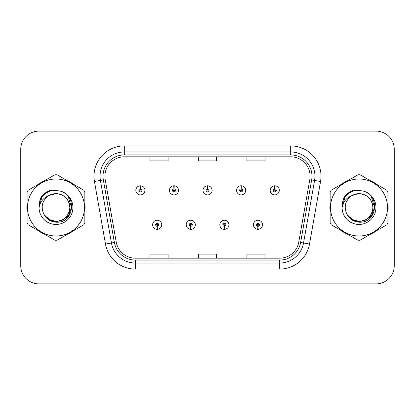 <?xml version="1.0" encoding="UTF-8"?>
<svg xmlns="http://www.w3.org/2000/svg" width="415" height="415" viewBox="0 0 415 415"><rect width="100%" height="100%" fill="white"/><g stroke="black" fill="none" stroke-linecap="round" stroke-linejoin="round"><path stroke-width="0.62" d="M190.698 226.294L190.568 229.324A4.549 4.549 0 0 0 190.962 229.324L190.833 226.294A1.515 1.515 0 0 0 192.28 224.78A1.515 1.515 0 0 0 190.765 223.265A1.515 1.515 0 0 0 189.25 224.78A1.515 1.515 0 0 0 190.698 226.294L190.739 225.387A0.607 0.607 0 0 1 190.158 224.78A0.607 0.607 0 0 1 190.765 224.173A0.607 0.607 0 0 1 191.372 224.78A0.607 0.607 0 0 1 190.791 225.387L190.833 226.294M224.292 226.294L224.157 229.324A4.549 4.549 0 0 0 224.557 229.324L224.422 226.294A1.515 1.515 0 0 0 225.874 224.78A1.515 1.515 0 0 0 224.354 223.265A1.515 1.515 0 0 0 222.839 224.78A1.515 1.515 0 0 0 224.292 226.294L224.328 225.387A0.607 0.607 0 0 1 223.747 224.78A0.607 0.607 0 0 1 224.354 224.173A0.607 0.607 0 0 1 224.961 224.78A0.607 0.607 0 0 1 224.38 225.387L224.422 226.294M257.881 226.294L257.746 229.324A4.549 4.549 0 0 0 258.146 229.324L258.011 226.294A1.515 1.515 0 0 0 259.463 224.78A1.515 1.515 0 0 0 257.948 223.265A1.515 1.515 0 0 0 256.429 224.78A1.515 1.515 0 0 0 257.881 226.294L257.923 225.387A0.607 0.607 0 0 1 257.341 224.78A0.607 0.607 0 0 1 257.948 224.173A0.607 0.607 0 0 1 258.555 224.78A0.607 0.607 0 0 1 257.974 225.387L258.011 226.294M157.109 226.294L156.974 229.324A4.549 4.549 0 0 0 157.373 229.324L157.238 226.294A1.515 1.515 0 0 0 158.691 224.78A1.515 1.515 0 0 0 157.176 223.265A1.515 1.515 0 0 0 155.656 224.78A1.515 1.515 0 0 0 157.109 226.294L157.15 225.387A0.607 0.607 0 0 1 156.569 224.78A0.607 0.607 0 0 1 157.176 224.173A0.607 0.607 0 0 1 157.783 224.78A0.607 0.607 0 0 1 157.202 225.387L157.238 226.294M174.035 188.825L174.17 185.796A4.549 4.549 0 0 0 173.771 185.796L173.906 188.825A1.515 1.515 0 0 0 172.453 190.34A1.515 1.515 0 0 0 173.968 191.855A1.515 1.515 0 0 0 175.488 190.34A1.515 1.515 0 0 0 174.035 188.825L173.994 189.733A0.607 0.607 0 0 1 174.575 190.34A0.607 0.607 0 0 1 173.968 190.947A0.607 0.607 0 0 1 173.361 190.34A0.607 0.607 0 0 1 173.942 189.733L173.906 188.825M207.625 188.825L207.759 185.796A4.549 4.549 0 0 0 207.36 185.796L207.495 188.825A1.515 1.515 0 0 0 206.042 190.34A1.515 1.515 0 0 0 207.562 191.855A1.515 1.515 0 0 0 209.077 190.34A1.515 1.515 0 0 0 207.625 188.825L207.588 189.733A0.607 0.607 0 0 1 208.169 190.34A0.607 0.607 0 0 1 207.562 190.947A0.607 0.607 0 0 1 206.955 190.34A0.607 0.607 0 0 1 207.536 189.733L207.495 188.825M241.219 188.825L241.348 185.796A4.549 4.549 0 0 0 240.954 185.796L241.084 188.825A1.515 1.515 0 0 0 239.637 190.34A1.515 1.515 0 0 0 241.151 191.855A1.515 1.515 0 0 0 242.666 190.34A1.515 1.515 0 0 0 241.219 188.825L241.177 189.733A0.607 0.607 0 0 1 241.758 190.34A0.607 0.607 0 0 1 241.151 190.947A0.607 0.607 0 0 1 240.544 190.34A0.607 0.607 0 0 1 241.125 189.733L241.084 188.825M274.808 188.825L274.943 185.796A4.549 4.549 0 0 0 274.543 185.796L274.678 188.825A1.515 1.515 0 0 0 273.226 190.34A1.515 1.515 0 0 0 274.74 191.855A1.515 1.515 0 0 0 276.26 190.34A1.515 1.515 0 0 0 274.808 188.825L274.766 189.733A0.607 0.607 0 0 1 275.347 190.34A0.607 0.607 0 0 1 274.74 190.947A0.607 0.607 0 0 1 274.133 190.34A0.607 0.607 0 0 1 274.714 189.733L274.678 188.825M140.446 188.825L140.576 185.796A4.549 4.549 0 0 0 140.182 185.796L140.312 188.825A1.515 1.515 0 0 0 138.864 190.34A1.515 1.515 0 0 0 140.379 191.855A1.515 1.515 0 0 0 141.894 190.34A1.515 1.515 0 0 0 140.446 188.825L140.405 189.733A0.607 0.607 0 0 1 140.986 190.34A0.607 0.607 0 0 1 140.379 190.947A0.607 0.607 0 0 1 139.772 190.34A0.607 0.607 0 0 1 140.353 189.733L140.312 188.825M26.876 207.5A29.102 29.102 0 0 0 27.1 211.131A29.102 29.102 0 0 1 27.1 203.869A29.102 29.102 0 0 0 26.876 207.5M38.393 230.693A29.102 29.102 0 0 0 44.685 234.325A29.102 29.102 0 0 1 38.393 230.693M67.272 234.325A29.102 29.102 0 0 0 73.559 230.693A29.102 29.102 0 0 1 67.272 234.325M84.852 211.131A29.102 29.102 0 0 0 84.852 203.869A29.102 29.102 0 0 1 84.852 211.131M329.92 207.5A29.102 29.102 0 0 0 330.148 211.131A29.102 29.102 0 0 1 330.148 203.869A29.102 29.102 0 0 0 329.92 207.5M341.441 230.693A29.102 29.102 0 0 0 347.729 234.325A29.102 29.102 0 0 1 341.441 230.693M370.315 234.325A29.102 29.102 0 0 0 376.607 230.693A29.102 29.102 0 0 1 370.315 234.325M387.901 211.131A29.102 29.102 0 0 0 387.901 203.869A29.102 29.102 0 0 1 387.901 211.131M104.907 176.214A19.401 19.401 0 0 1 124.313 156.813L290.687 156.813A19.401 19.401 0 0 1 309.798 179.581L298.764 242.158A19.401 19.401 0 0 1 279.653 258.187L135.347 258.187A19.401 19.401 0 0 1 116.236 242.158L105.203 179.581A19.401 19.401 0 0 1 104.907 176.214M103.029 176.214A21.284 21.284 0 0 0 103.351 179.908L114.384 242.485A21.284 21.284 0 0 0 135.347 260.07L279.653 260.07A21.284 21.284 0 0 0 300.616 242.485L311.649 179.908A21.284 21.284 0 0 0 290.687 154.93L124.313 154.93A21.284 21.284 0 0 0 103.029 176.214M94.454 181.48A30.316 30.316 0 0 1 124.313 145.898L290.687 145.898A30.316 30.316 0 0 1 320.546 181.48L309.512 244.051A30.316 30.316 0 0 1 279.653 269.102L135.347 269.102A30.316 30.316 0 0 1 105.488 244.051L94.454 181.48L100.425 180.426A24.252 24.252 0 0 1 124.313 151.963L290.687 151.963A24.252 24.252 0 0 1 314.575 180.426L303.541 242.998A24.252 24.252 0 0 1 279.653 263.037L135.347 263.037A24.252 24.252 0 0 1 111.459 242.998L100.425 180.426A24.252 24.252 0 0 1 100.056 176.214M73.559 184.307A29.102 29.102 0 0 0 67.272 180.675A29.102 29.102 0 0 1 73.559 184.307M44.685 180.675A29.102 29.102 0 0 0 38.393 184.307A29.102 29.102 0 0 1 44.685 180.675M376.607 184.307A29.102 29.102 0 0 0 370.315 180.675A29.102 29.102 0 0 1 376.607 184.307M347.729 180.675A29.102 29.102 0 0 0 341.441 184.307A29.102 29.102 0 0 1 347.729 180.675M394.25 149.291A18.187 18.187 0 0 0 376.063 131.104L38.937 131.104A18.187 18.187 0 0 0 20.75 149.291L20.75 265.709A18.187 18.187 0 0 0 38.937 283.896L376.063 283.896A18.187 18.187 0 0 0 394.25 265.709L394.25 149.291L394.25 265.709M198.406 156.813L198.406 160.916L216.594 160.916L216.594 156.813M149.898 156.813L149.898 160.916L168.091 160.916L168.091 156.813M246.909 156.813L246.909 160.916L265.102 160.916L265.102 156.813M216.594 258.187L216.594 254.084L198.406 254.084L198.406 258.187M168.091 258.187L168.091 254.084L149.898 254.084L149.898 258.187M265.102 258.187L265.102 254.084L246.909 254.084L246.909 258.187M20.75 149.291L20.75 265.709M376.063 131.104L38.937 131.104M38.937 283.896L376.063 283.896M144.928 190.34A4.549 4.549 0 0 0 140.576 185.796A4.549 4.549 0 0 1 144.928 190.34A4.549 4.549 0 0 1 140.379 194.889A4.549 4.549 0 0 1 135.829 190.34A4.549 4.549 0 0 1 140.182 185.796M152.627 224.78A4.549 4.549 0 0 0 156.974 229.324A4.549 4.549 0 0 1 152.627 224.78A4.549 4.549 0 0 1 157.176 220.235A4.549 4.549 0 0 1 161.72 224.78A4.549 4.549 0 0 1 157.373 229.324M178.517 190.34A4.549 4.549 0 0 0 174.17 185.796A4.549 4.549 0 0 1 178.517 190.34A4.549 4.549 0 0 1 173.968 194.889A4.549 4.549 0 0 1 169.424 190.34A4.549 4.549 0 0 1 173.771 185.796M212.107 190.34A4.549 4.549 0 0 0 207.759 185.796A4.549 4.549 0 0 1 212.107 190.34A4.549 4.549 0 0 1 207.562 194.889A4.549 4.549 0 0 1 203.013 190.34A4.549 4.549 0 0 1 207.36 185.796M245.701 190.34A4.549 4.549 0 0 0 241.348 185.796A4.549 4.549 0 0 1 245.701 190.34A4.549 4.549 0 0 1 241.151 194.889A4.549 4.549 0 0 1 236.602 190.34A4.549 4.549 0 0 1 240.954 185.796M279.29 190.34A4.549 4.549 0 0 0 274.943 185.796A4.549 4.549 0 0 1 279.29 190.34A4.549 4.549 0 0 1 274.74 194.889A4.549 4.549 0 0 1 270.196 190.34A4.549 4.549 0 0 1 274.543 185.796L274.647 188.223M186.216 224.78A4.549 4.549 0 0 0 190.568 229.324A4.549 4.549 0 0 1 186.216 224.78A4.549 4.549 0 0 1 190.765 220.235A4.549 4.549 0 0 1 195.315 224.78A4.549 4.549 0 0 1 190.962 229.324M219.81 224.78A4.549 4.549 0 0 0 224.157 229.324A4.549 4.549 0 0 1 219.81 224.78A4.549 4.549 0 0 1 224.354 220.235A4.549 4.549 0 0 1 228.904 224.78A4.549 4.549 0 0 1 224.557 229.324M253.399 224.78A4.549 4.549 0 0 0 257.746 229.324A4.549 4.549 0 0 1 253.399 224.78A4.549 4.549 0 0 1 257.948 220.235A4.549 4.549 0 0 1 262.493 224.78A4.549 4.549 0 0 1 258.146 229.324M69.829 207.002A13.861 13.861 0 0 0 49.043 195.501C42.252 200.331 40.52 206.571 43.85 214.213L44.037 214.539A13.861 13.861 0 0 0 55.978 221.361C64.398 220.541 69.014 215.919 69.839 207.5C69.014 199.081 64.398 194.459 55.978 193.639L49.043 195.501L55.978 193.639C64.398 194.459 69.014 199.081 69.839 207.5C69.014 215.919 64.398 220.541 55.978 221.361A13.861 13.861 0 0 0 69.839 207.5C69.014 199.081 64.398 194.459 55.978 193.639C64.398 194.459 69.014 199.081 69.839 207.5C69.014 215.919 64.398 220.541 55.978 221.361C64.398 220.541 69.014 215.919 69.839 207.5C69.014 199.081 64.398 194.459 55.978 193.639C64.398 194.459 69.014 199.081 69.839 207.5C69.014 215.919 64.398 220.541 55.978 221.361C64.398 220.541 69.014 215.919 69.839 207.5C69.014 199.081 64.398 194.459 55.978 193.639C64.398 194.459 69.014 199.081 69.839 207.5C69.014 215.919 64.398 220.541 55.978 221.361L49.048 219.504L44.037 214.539L49.048 219.504L55.978 221.361L49.048 219.504L44.037 214.539L49.048 219.504L55.978 221.361L49.048 219.504L44.037 214.539L49.048 219.504L55.978 221.361L49.048 219.504L44.037 214.539C46.693 219.219 50.672 221.76 55.978 222.17C74.513 223.721 77.408 194.179 59.532 190.936L50.941 190.189C46.148 191.663 42.538 194.583 40.105 198.951L39.041 207.868A16.942 16.942 0 0 0 55.978 224.442A16.942 16.942 0 0 0 59.532 190.936M55.978 236A28.5 28.5 0 0 0 84.473 207.5A28.5 28.5 0 0 0 55.978 179A28.5 28.5 0 0 0 27.478 207.5A28.5 28.5 0 0 0 55.978 236M55.978 240.244A32.744 32.744 0 0 0 57.052 240.223L83.783 224.79A32.744 32.744 0 0 0 84.852 222.933L84.852 192.067A32.744 32.744 0 0 0 83.783 190.21L57.052 174.777A32.744 32.744 0 0 0 54.905 174.777L28.173 190.21A32.744 32.744 0 0 0 27.1 192.067L27.1 222.933A32.744 32.744 0 0 0 28.173 224.79L54.905 240.223A32.744 32.744 0 0 0 55.978 240.244M55.978 190.558L59.547 190.942M39.041 207.868C40.022 201.898 43.357 197.773 49.043 195.501M40.105 198.951L46.962 191.886L50.838 190.22L46.962 191.886L40.125 198.915L46.962 191.886L50.838 190.22L46.962 191.886L40.105 198.951L46.962 191.886L50.941 190.189L46.962 191.886L44.706 193.432L46.962 191.886L50.941 190.189L46.962 191.886L44.706 193.432L46.962 191.886L50.941 190.189L46.962 191.886L44.706 193.432L46.962 191.886L50.941 190.189L46.962 191.886L44.706 193.432M50.838 190.22L46.962 191.886L40.125 198.915L46.962 191.886L50.838 190.22L46.962 191.886L40.125 198.915M372.872 207.002A13.861 13.861 0 0 0 352.086 195.501C345.296 200.331 343.563 206.571 346.893 214.213L347.08 214.539A13.861 13.861 0 0 0 359.022 221.361C367.441 220.541 372.063 215.919 372.883 207.5C372.063 199.081 367.441 194.459 359.022 193.639L352.086 195.501L359.022 193.639C367.441 194.459 372.063 199.081 372.883 207.5C372.063 215.919 367.441 220.541 359.022 221.361A13.861 13.861 0 0 0 372.883 207.5C372.063 199.081 367.441 194.459 359.022 193.639C367.441 194.459 372.063 199.081 372.883 207.5C372.063 215.919 367.441 220.541 359.022 221.361C367.441 220.541 372.063 215.919 372.883 207.5C372.063 199.081 367.441 194.459 359.022 193.639C367.441 194.459 372.063 199.081 372.883 207.5C372.063 215.919 367.441 220.541 359.022 221.361C367.441 220.541 372.063 215.919 372.883 207.5C372.063 199.081 367.441 194.459 359.022 193.639C367.441 194.459 372.063 199.081 372.883 207.5C372.063 215.919 367.441 220.541 359.022 221.361L352.091 219.504L347.08 214.539L352.091 219.504L359.022 221.361L352.091 219.504L347.08 214.539L352.091 219.504L359.022 221.361L352.091 219.504L347.08 214.539L352.091 219.504L359.022 221.361L352.091 219.504L347.08 214.539C349.736 219.219 353.715 221.76 359.022 222.17C377.557 223.721 380.451 194.179 362.575 190.936L353.985 190.189C349.197 191.663 345.581 194.583 343.148 198.951L342.085 207.868A16.942 16.942 0 0 0 359.022 224.442A16.942 16.942 0 0 0 362.575 190.936M359.022 236A28.5 28.5 0 0 0 387.522 207.5A28.5 28.5 0 0 0 359.022 179A28.5 28.5 0 0 0 330.527 207.5A28.5 28.5 0 0 0 359.022 236M359.022 240.244A32.744 32.744 0 0 0 360.096 240.223L386.827 224.79A32.744 32.744 0 0 0 387.901 222.933L387.901 192.067A32.744 32.744 0 0 0 386.827 190.21L360.096 174.777A32.744 32.744 0 0 0 357.948 174.777L331.217 190.21A32.744 32.744 0 0 0 330.148 192.067L330.148 222.933A32.744 32.744 0 0 0 331.217 224.79L357.948 240.223A32.744 32.744 0 0 0 359.022 240.244M359.022 190.558L362.596 190.942M342.085 207.868C343.065 201.898 346.401 197.773 352.086 195.501M353.881 190.22L350.006 191.886L343.169 198.915L350.006 191.886L353.881 190.22L350.006 191.886L343.169 198.915L350.006 191.886L353.881 190.22L350.006 191.886L343.169 198.915L350.006 191.886L353.881 190.22L350.006 191.886L343.148 198.951L350.006 191.886L353.985 190.189L350.006 191.886L347.749 193.432L350.006 191.886L353.985 190.189L350.006 191.886L347.749 193.432L350.006 191.886L353.985 190.189L350.006 191.886L347.749 193.432L350.006 191.886L353.985 190.189L350.006 191.886L347.749 193.432M44.265 193.997L47.04 192.021L52.223 190.023L47.04 192.021L44.265 193.997L47.04 192.021L52.223 190.023L47.04 192.021L44.265 193.997L47.04 192.021L52.223 190.023L47.04 192.021L44.265 193.997L47.04 192.021L52.223 190.023L47.04 192.021L44.265 193.997L47.04 192.021L52.223 190.023L47.04 192.021L44.265 193.997L47.04 192.021L52.223 190.023L47.04 192.021L44.265 193.997L47.04 192.021L52.223 190.023L47.04 192.021L44.265 193.997L47.04 192.021L52.223 190.023L47.04 192.021L44.265 193.997L47.04 192.021L52.223 190.023L44.229 194.033L41.754 197.576L40.214 203.677M44.747 215.629L51.932 221.029L60.932 221.128L68.325 215.945L71.515 207.5L68.19 196.451M347.308 193.997L350.084 192.021L355.266 190.023L350.084 192.021L347.308 193.997L350.084 192.021L355.266 190.023L350.084 192.021L347.308 193.997L350.084 192.021L355.266 190.023L350.084 192.021L347.308 193.997L350.084 192.021L355.266 190.023L350.084 192.021L347.308 193.997L350.084 192.021L355.266 190.023L350.084 192.021L347.308 193.997L350.084 192.021L355.266 190.023L350.084 192.021L347.308 193.997L350.084 192.021L355.266 190.023L350.084 192.021L347.308 193.997L350.084 192.021L355.266 190.023L350.084 192.021L347.308 193.997L350.084 192.021L355.266 190.023L347.272 194.033L344.798 197.576L343.257 203.677M347.796 215.629L354.975 221.029L363.976 221.128L371.368 215.945L374.558 207.5L371.238 196.451M290.687 145.898L290.687 154.93M100.425 180.426L103.351 179.908M135.347 269.102L135.347 260.07M279.653 260.07L279.653 269.102M300.616 242.485L309.512 244.051M105.488 244.051L114.384 242.485M311.649 179.908L320.546 181.48M124.313 145.898L124.313 154.93M41.754 197.576A17.347 17.347 0 0 0 38.911 204.403M344.798 197.576A17.347 17.347 0 0 0 341.955 204.403"/></g></svg>
